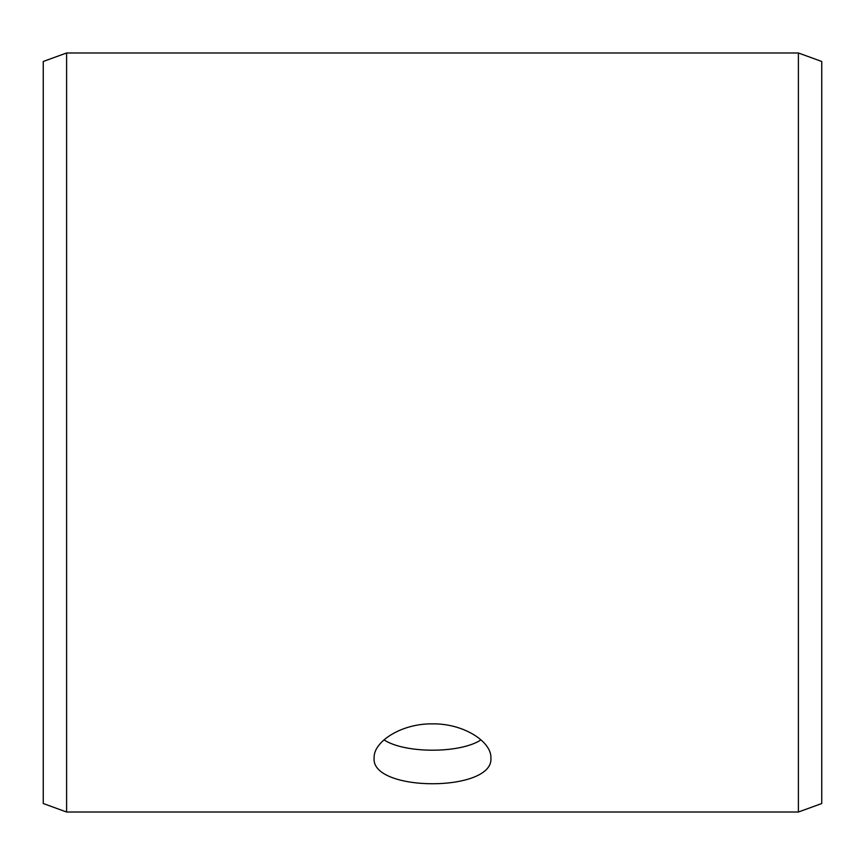 <?xml version="1.0" encoding="UTF-8"?>
<svg xmlns="http://www.w3.org/2000/svg" width="865" height="865" viewBox="0 0 865 865"><rect width="100%" height="100%" fill="white"/><g stroke="black" fill="none" stroke-linecap="round" stroke-linejoin="round"><path stroke-width="1.3" d="M43.25 803.52L43.25 61.48L66.605 52.981L66.605 812.019L43.25 803.52M798.395 52.981L798.395 812.019L821.75 803.52L821.75 61.48L798.395 52.981L66.605 52.981M384.006 739.867C404.788 753.631 460.169 753.653 480.994 739.867M432.5 723.864C463.759 723.356 491.655 741.856 490.888 757.816C494.488 792.416 370.49 792.394 374.113 757.816C373.388 741.856 401.133 723.389 432.5 723.864M798.395 812.019L66.605 812.019"/></g></svg>
